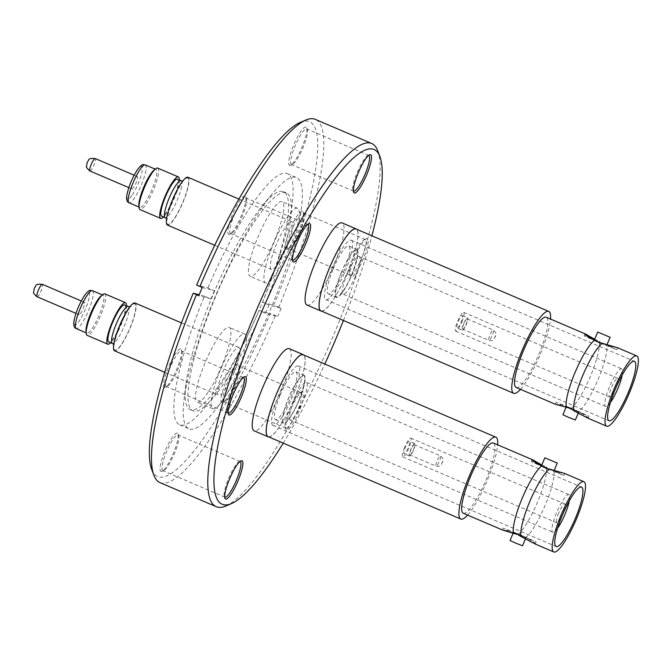 <?xml version="1.0" encoding="UTF-8"?>
<svg xmlns="http://www.w3.org/2000/svg" width="671" height="671" viewBox="0 0 671 671"><rect width="100%" height="100%" fill="white"/><g stroke="black" fill="none" stroke-linecap="round" stroke-linejoin="round"><path stroke-width="0.5" stroke-dasharray="3.35 2.52" d="M568.211 407.742L556.167 402.306L568.253 407.054L568.018 407.607L572.514 408.874L576.926 410.761L578.285 411.994A38.213 7.809 -66.8 0 0 597.97 379.652A38.213 7.809 -66.8 0 0 606.693 344.424L604.856 344.298L594.414 339.845M541.807 465.003L546.219 466.941A38.213 7.809 113.2 0 1 537.505 502.16A38.213 7.809 113.2 0 1 517.819 534.51L519.648 534.636L524.059 536.523L525.418 537.756A38.213 7.809 -66.8 0 0 545.104 505.414A38.213 7.809 -66.8 0 0 553.827 470.186L551.998 470.061L541.556 465.607M179.358 180.013A22.554 4.613 -66.8 0 1 166.022 213.974A22.554 4.613 -66.8 0 1 163.548 216.993M157.719 168.094A22.554 4.613 -66.8 0 1 156.066 182.831A22.554 4.613 -66.8 0 1 145.33 205.125A22.554 4.613 -66.8 0 1 139.979 209.57M153.994 170.132A20.616 4.211 -66.8 0 1 155.94 169.444A20.616 4.211 -66.8 0 1 154.439 182.915A20.616 4.211 -66.8 0 1 144.626 203.288A20.616 4.211 -66.8 0 1 139.727 207.356A20.616 4.211 -66.8 0 1 138.88 205.477M131.952 188.954A6.752 1.384 113.2 0 0 131.969 188.962A6.752 1.384 113.2 0 0 135.877 183.326A6.752 1.384 113.2 0 0 137.287 176.548A6.752 1.384 113.2 0 0 137.278 176.54A6.752 1.384 113.2 0 0 133.37 182.176A6.752 1.384 113.2 0 0 131.952 188.954M187.905 177.253A26.001 5.318 -66.8 0 1 183.275 201.552A26.001 5.318 -66.8 0 1 167.456 225.07M287.238 246.014A26.001 5.318 -66.8 0 1 271.411 269.532A26.001 5.318 -66.8 0 1 276.033 245.242A26.001 5.318 -66.8 0 1 291.86 221.715A26.001 5.318 -66.8 0 1 287.238 246.014M177.446 179.191A20.113 4.11 -66.8 0 1 173.864 197.979A20.113 4.11 -66.8 0 1 161.627 216.171M280.067 395.336A26.001 5.318 -66.8 0 1 295.894 371.809A26.001 5.318 -66.8 0 1 291.264 396.108A26.001 5.318 -66.8 0 1 275.437 419.627A26.001 5.318 -66.8 0 1 280.067 395.336M299.417 399.589A26.001 5.318 113.2 0 0 304.038 375.299A26.001 5.318 113.2 0 0 288.211 398.817A26.001 5.318 113.2 0 0 283.59 423.116A26.001 5.318 113.2 0 0 299.417 399.589M569.327 500.784A20.474 4.185 113.2 0 0 568.874 494.577A20.474 4.185 113.2 0 0 556.41 513.097A20.474 4.185 113.2 0 0 552.77 532.22A20.474 4.185 113.2 0 0 557.576 528.262M558.624 513.248A10.199 2.088 113.2 0 0 556.813 522.776A10.199 2.088 113.2 0 0 563.019 513.55A10.199 2.088 113.2 0 0 564.831 504.022A10.199 2.088 113.2 0 0 558.624 513.248M404.621 447.381A10.199 2.088 113.2 0 0 402.81 456.917A10.199 2.088 113.2 0 0 409.016 447.683A10.199 2.088 113.2 0 0 410.837 438.155A10.199 2.088 113.2 0 0 404.621 447.381M414.787 443.598A6.752 1.384 113.2 0 0 414.779 443.59A6.752 1.384 113.2 0 0 410.87 449.226A6.752 1.384 113.2 0 0 409.453 456.003A6.752 1.384 113.2 0 0 409.469 456.012A6.752 1.384 113.2 0 0 413.378 450.375A6.752 1.384 113.2 0 0 414.787 443.598M409.486 441.333A6.752 1.384 113.2 0 0 409.478 441.325A6.752 1.384 113.2 0 0 405.569 446.961A6.752 1.384 113.2 0 0 404.152 453.739A6.752 1.384 113.2 0 0 404.168 453.747A6.752 1.384 113.2 0 0 408.077 448.111A6.752 1.384 113.2 0 0 409.486 441.333M414.334 444.655A5.603 1.149 113.2 0 0 414.326 444.647A5.603 1.149 113.2 0 0 411.08 449.327A5.603 1.149 113.2 0 0 409.914 454.946A5.603 1.149 113.2 0 0 409.922 454.955A5.603 1.149 113.2 0 0 413.168 450.275A5.603 1.149 113.2 0 0 414.334 444.655L440.444 455.819A5.603 1.149 -66.8 0 1 440.453 455.827A5.603 1.149 -66.8 0 1 439.287 461.447A5.603 1.149 -66.8 0 1 436.041 466.127A5.603 1.149 -66.8 0 1 437.198 460.499A5.603 1.149 -66.8 0 1 440.444 455.819L440.637 455.911C445.485 461.136 442.55 460.524 441.526 464.449C439.891 465.322 441.669 466.731 436.041 466.127A5.603 1.149 -66.8 0 1 436.033 466.119L409.922 454.955M219.241 371.751A40.587 8.295 -66.8 0 1 197.299 402.072A40.587 8.295 -66.8 0 1 207.272 357.752A40.587 8.295 -66.8 0 1 229.214 327.44A40.587 8.295 -66.8 0 1 219.241 371.751M234.758 378.385A40.587 8.295 -66.8 0 1 212.816 408.706A40.587 8.295 -66.8 0 1 222.789 364.387A40.587 8.295 -66.8 0 1 244.73 334.074A40.587 8.295 -66.8 0 1 234.758 378.385M162.936 470.673A19.392 3.967 -66.8 0 1 162.818 470.631A19.392 3.967 -66.8 0 1 166.685 451.516A19.392 3.967 -66.8 0 1 177.958 434.934A19.392 3.967 -66.8 0 1 178.075 434.967A19.392 3.967 -66.8 0 1 178.662 435.689A19.392 3.967 -66.8 0 1 174.091 454.359A19.392 3.967 -66.8 0 1 163.749 470.564A19.392 3.967 -66.8 0 1 162.936 470.673M239.992 461.463A19.392 3.967 113.2 0 0 239.212 461.581A19.392 3.967 113.2 0 0 228.87 477.786A19.392 3.967 113.2 0 0 224.29 496.456A19.392 3.967 113.2 0 0 224.751 497.102M166.366 386.613A19.392 3.967 -66.8 0 1 166.249 386.571A19.392 3.967 -66.8 0 1 170.115 367.448A19.392 3.967 -66.8 0 1 181.388 350.866A19.392 3.967 -66.8 0 1 181.506 350.908A19.392 3.967 -66.8 0 1 182.101 351.621A19.392 3.967 -66.8 0 1 177.521 370.3A19.392 3.967 -66.8 0 1 167.18 386.504A19.392 3.967 -66.8 0 1 166.366 386.613M243.422 377.404A19.392 3.967 113.2 0 0 242.642 377.513A19.392 3.967 113.2 0 0 232.3 393.726A19.392 3.967 113.2 0 0 227.721 412.397A19.392 3.967 113.2 0 0 228.182 413.042M230.698 233.575A19.392 3.967 -66.8 0 1 230.581 233.542A19.392 3.967 -66.8 0 1 234.447 214.418A19.392 3.967 -66.8 0 1 245.72 197.836A19.392 3.967 -66.8 0 1 245.829 197.87A19.392 3.967 -66.8 0 1 246.425 198.591A19.392 3.967 -66.8 0 1 241.854 217.261A19.392 3.967 -66.8 0 1 231.512 233.474A19.392 3.967 -66.8 0 1 230.698 233.575M307.746 224.366A19.392 3.967 113.2 0 0 306.966 224.483A19.392 3.967 113.2 0 0 296.624 240.688A19.392 3.967 113.2 0 0 292.053 259.367A19.392 3.967 113.2 0 0 292.506 260.004M291.591 164.605A19.392 3.967 -66.8 0 1 291.474 164.571A19.392 3.967 -66.8 0 1 295.341 145.448A19.392 3.967 -66.8 0 1 306.613 128.866A19.392 3.967 -66.8 0 1 306.731 128.907A19.392 3.967 -66.8 0 1 307.326 129.62A19.392 3.967 -66.8 0 1 302.747 148.299A19.392 3.967 -66.8 0 1 292.405 164.504A19.392 3.967 -66.8 0 1 291.591 164.605M368.647 155.404A19.392 3.967 113.2 0 0 367.867 155.513A19.392 3.967 113.2 0 0 357.526 171.717A19.392 3.967 113.2 0 0 352.946 190.396A19.392 3.967 113.2 0 0 353.407 191.034M288.161 248.673A19.392 3.967 -66.8 0 1 288.044 248.631A19.392 3.967 -66.8 0 1 291.91 229.516A19.392 3.967 -66.8 0 1 303.183 212.925A19.392 3.967 -66.8 0 1 303.3 212.967A19.392 3.967 -66.8 0 1 303.888 213.688A19.392 3.967 -66.8 0 1 299.316 232.359A19.392 3.967 -66.8 0 1 288.975 248.564A19.392 3.967 -66.8 0 1 288.161 248.673M365.25 239.472A19.392 3.967 113.2 0 0 364.437 239.581A19.392 3.967 113.2 0 0 354.095 255.785A19.392 3.967 113.2 0 0 349.516 274.456A19.392 3.967 113.2 0 0 350.111 275.177A19.392 3.967 113.2 0 0 350.228 275.219A19.392 3.967 113.2 0 0 361.501 258.629A19.392 3.967 113.2 0 0 365.36 239.513A19.392 3.967 113.2 0 0 365.25 239.472M151.713 469.465A192.946 39.438 113.2 0 0 158.75 477.006A192.946 39.438 113.2 0 0 270.287 313.441L277.677 316.452L265.498 313.248L259.04 310.488L270.287 313.441M159.941 482.608A197.542 40.377 113.2 0 0 161.107 483.011A197.542 40.377 113.2 0 0 275.345 315.454M265.498 313.248A136.624 27.93 113.2 0 0 268.954 305.045L281.124 308.241L278.8 307.243A197.542 40.377 113.2 0 0 315.295 119.363M225.783 506.035A197.542 40.377 113.2 0 0 331.122 340.977A197.542 40.377 113.2 0 0 377.714 150.79M281.124 308.241A197.542 40.377 -66.8 0 1 277.677 316.452M283.229 443.112A192.946 39.438 113.2 0 0 324.814 364.026M343.426 320.486A192.946 39.438 113.2 0 0 371.893 235.789M285.594 192.652A118.524 24.223 113.2 0 0 216.708 293.999A118.524 24.223 113.2 0 0 193.08 410.845A118.524 24.223 113.2 0 0 193.776 411.088A118.524 24.223 113.2 0 0 262.663 309.742A118.524 24.223 113.2 0 0 286.291 192.896A118.524 24.223 113.2 0 0 285.594 192.652M282.751 191.436A118.524 24.223 113.2 0 0 262.235 205.93A118.524 24.223 113.2 0 0 185.892 384.449A118.524 24.223 113.2 0 0 190.237 409.629A118.524 24.223 113.2 0 0 190.933 409.872A118.524 24.223 113.2 0 0 259.82 308.526A118.524 24.223 113.2 0 0 283.447 191.68A118.524 24.223 113.2 0 0 282.751 191.436M189.851 429.088A136.624 27.93 113.2 0 0 269.264 312.267A136.624 27.93 113.2 0 0 296.498 177.572A136.624 27.93 113.2 0 0 295.693 177.295A136.624 27.93 113.2 0 0 272.049 194.003A136.624 27.93 113.2 0 0 184.039 399.782A136.624 27.93 113.2 0 0 189.046 428.811A136.624 27.93 113.2 0 0 189.851 429.088M202.223 287.515L214.393 290.711L207.926 287.943L196.67 284.99M214.393 290.711A136.624 27.93 113.2 0 0 210.946 298.922L204.479 296.154A136.624 27.93 113.2 0 0 179.761 424.835A136.624 27.93 113.2 0 0 180.558 425.112A136.624 27.93 113.2 0 0 259.04 310.488M268.954 305.045L262.487 302.277A136.624 27.93 113.2 0 0 287.205 173.596A136.624 27.93 113.2 0 0 286.4 173.319A136.624 27.93 113.2 0 0 207.926 287.943M223.829 401.703A19.392 3.967 -66.8 0 1 223.72 401.669A19.392 3.967 -66.8 0 1 227.578 382.545A19.392 3.967 -66.8 0 1 238.851 365.963A19.392 3.967 -66.8 0 1 238.968 365.997A19.392 3.967 -66.8 0 1 239.564 366.718A19.392 3.967 -66.8 0 1 234.984 385.389A19.392 3.967 -66.8 0 1 224.642 401.602A19.392 3.967 -66.8 0 1 223.829 401.703M300.918 392.501A19.392 3.967 113.2 0 0 300.105 392.61A19.392 3.967 113.2 0 0 289.763 408.815A19.392 3.967 113.2 0 0 285.192 427.494A19.392 3.967 113.2 0 0 285.779 428.207A19.392 3.967 113.2 0 0 285.896 428.249A19.392 3.967 113.2 0 0 297.169 411.667A19.392 3.967 113.2 0 0 301.036 392.543A19.392 3.967 113.2 0 0 300.918 392.501M238.121 364.085A20.835 4.261 113.2 0 0 225.884 382.185A20.835 4.261 113.2 0 0 221.984 402.474A20.835 4.261 113.2 0 0 222.856 402.357A20.835 4.261 113.2 0 0 233.961 384.953A20.835 4.261 113.2 0 0 238.876 364.898A20.835 4.261 113.2 0 0 238.121 364.085M286.634 430.128A20.835 4.261 -66.8 0 1 285.871 429.314A20.835 4.261 -66.8 0 1 290.786 409.251A20.835 4.261 -66.8 0 1 301.891 391.847A20.835 4.261 -66.8 0 1 302.772 391.738A20.835 4.261 -66.8 0 1 298.863 412.019A20.835 4.261 -66.8 0 1 286.634 430.128M350.958 277.089A20.835 4.261 -66.8 0 1 350.203 276.276A20.835 4.261 -66.8 0 1 355.118 256.221A20.835 4.261 -66.8 0 1 366.223 238.817A20.835 4.261 -66.8 0 1 367.096 238.7A20.835 4.261 -66.8 0 1 363.196 258.989A20.835 4.261 -66.8 0 1 350.958 277.089M302.445 211.055A20.835 4.261 113.2 0 0 290.216 229.155A20.835 4.261 113.2 0 0 286.307 249.444A20.835 4.261 113.2 0 0 287.188 249.327A20.835 4.261 113.2 0 0 298.293 231.923A20.835 4.261 113.2 0 0 303.208 211.868A20.835 4.261 113.2 0 0 302.445 211.055M305.875 126.987A20.835 4.261 113.2 0 0 293.646 145.087A20.835 4.261 113.2 0 0 289.738 165.376A20.835 4.261 113.2 0 0 290.618 165.267A20.835 4.261 113.2 0 0 301.724 147.855A20.835 4.261 113.2 0 0 306.639 127.8A20.835 4.261 113.2 0 0 305.875 126.987M244.982 195.957A20.835 4.261 113.2 0 0 232.753 214.057A20.835 4.261 113.2 0 0 228.845 234.347A20.835 4.261 113.2 0 0 229.717 234.229A20.835 4.261 113.2 0 0 240.83 216.825A20.835 4.261 113.2 0 0 245.745 196.771A20.835 4.261 113.2 0 0 244.982 195.957M180.65 348.987A20.835 4.261 113.2 0 0 168.421 367.096A20.835 4.261 113.2 0 0 164.512 387.377A20.835 4.261 113.2 0 0 165.393 387.268A20.835 4.261 113.2 0 0 176.498 369.864A20.835 4.261 113.2 0 0 181.413 349.801A20.835 4.261 113.2 0 0 180.65 348.987M177.219 433.055A20.835 4.261 113.2 0 0 164.991 451.155A20.835 4.261 113.2 0 0 161.082 471.445A20.835 4.261 113.2 0 0 161.963 471.327A20.835 4.261 113.2 0 0 173.068 453.923A20.835 4.261 113.2 0 0 177.983 433.869A20.835 4.261 113.2 0 0 177.219 433.055M260.138 231.99A40.587 8.295 -66.8 0 1 282.08 201.677A40.587 8.295 -66.8 0 1 272.107 245.989A40.587 8.295 -66.8 0 1 250.166 276.309A40.587 8.295 -66.8 0 1 260.138 231.99M275.655 238.624A40.587 8.295 -66.8 0 1 297.597 208.312A40.587 8.295 -66.8 0 1 287.616 252.623A40.587 8.295 -66.8 0 1 265.674 282.944A40.587 8.295 -66.8 0 1 275.655 238.624M321.694 311.193A44.68 9.134 113.2 0 0 345.12 277.668A44.68 9.134 113.2 0 0 356.712 229.297M306.999 305.062A44.68 9.134 113.2 0 0 331.155 271.696A44.68 9.134 113.2 0 0 342.135 222.906M601.048 343.242L595.663 340.902M612.447 346.731L617.664 347.771M600.553 343.175L616.666 349.708L604.856 344.298M587.611 418.05L588.157 418.117L588.962 416.188L572.623 409.629M516.167 387.486A38.213 7.809 113.2 0 0 516.393 387.57A38.213 7.809 113.2 0 0 538.603 354.892A38.213 7.809 113.2 0 0 546.219 317.215M351.05 240.168A32.325 6.609 -66.8 0 1 351.243 240.235A32.325 6.609 -66.8 0 1 344.802 272.107A32.325 6.609 -66.8 0 1 326.014 299.744A32.325 6.609 -66.8 0 1 325.821 299.677A32.325 6.609 -66.8 0 1 332.262 267.813A32.325 6.609 -66.8 0 1 351.05 240.168M321.015 310.908A44.538 9.1 113.2 0 0 321.283 310.992A44.538 9.1 113.2 0 0 347.167 272.912A44.538 9.1 113.2 0 0 356.041 229.012M562.919 414.77L575.366 420.004M573.747 409.536L578.788 411.868L573.806 409.981M565.997 407.448L566.492 406.651M268.828 436.955A44.68 9.134 113.2 0 0 292.254 403.43A44.68 9.134 113.2 0 0 303.854 355.06M289.268 348.668A44.68 9.134 -66.8 0 1 278.289 397.458A44.68 9.134 -66.8 0 1 254.133 430.824M135.039 303.015A26.001 5.318 -66.8 0 1 130.417 327.314A26.001 5.318 -66.8 0 1 114.59 350.832M234.372 371.776A26.001 5.318 113.2 0 0 238.993 347.477A26.001 5.318 113.2 0 0 223.166 371.004A26.001 5.318 113.2 0 0 218.545 395.294A26.001 5.318 113.2 0 0 234.372 371.776M124.58 304.953A20.113 4.11 -66.8 0 1 120.998 323.741A20.113 4.11 -66.8 0 1 108.761 341.933M101.128 295.894A20.616 4.211 -66.8 0 1 103.082 295.206A20.616 4.211 -66.8 0 1 101.573 308.677A20.616 4.211 -66.8 0 1 91.759 329.05A20.616 4.211 -66.8 0 1 86.869 333.118A20.616 4.211 -66.8 0 1 86.014 331.239M104.852 293.856A22.554 4.613 -66.8 0 1 103.208 308.593A22.554 4.613 -66.8 0 1 92.464 330.887A22.554 4.613 -66.8 0 1 87.113 335.332M126.492 305.775A22.554 4.613 -66.8 0 1 113.156 339.736A22.554 4.613 -66.8 0 1 110.681 342.755M79.086 314.716A6.752 1.384 -66.8 0 1 80.503 307.939A6.752 1.384 -66.8 0 1 84.412 302.302A6.752 1.384 -66.8 0 1 84.42 302.311A6.752 1.384 -66.8 0 1 83.011 309.088A6.752 1.384 -66.8 0 1 79.103 314.724A6.752 1.384 -66.8 0 1 79.086 314.716M548.182 469.004L542.797 466.664M559.58 472.493L564.806 473.533M547.687 468.937L563.799 475.471L551.998 470.061M268.148 436.67A44.538 9.1 113.2 0 0 268.417 436.754A44.538 9.1 113.2 0 0 294.301 398.675A44.538 9.1 113.2 0 0 303.175 354.774M467.595 515.093A44.538 9.1 113.2 0 0 497.656 444.814M273.147 425.506A32.325 6.609 -66.8 0 1 272.954 425.439A32.325 6.609 -66.8 0 1 279.396 393.575A32.325 6.609 -66.8 0 1 298.184 365.93A32.325 6.609 -66.8 0 1 298.377 365.997A32.325 6.609 -66.8 0 1 291.935 397.869A32.325 6.609 -66.8 0 1 273.147 425.506M463.3 513.248A38.213 7.809 113.2 0 0 463.527 513.332A38.213 7.809 113.2 0 0 485.737 480.654A38.213 7.809 113.2 0 0 493.353 442.977M517.819 534.51L507.762 531.08M534.745 543.812L535.29 543.879L536.095 541.95L519.757 535.391M535.03 543.913C535.961 543.544 533.646 541.874 528.085 538.897L525.418 537.756M510.052 540.532L522.499 545.766M520.881 535.299L525.921 537.63L520.939 535.743M513.13 533.21L513.625 532.413M462.319 330.241A6.752 1.384 113.2 0 0 462.336 330.249A6.752 1.384 113.2 0 0 466.244 324.613A6.752 1.384 113.2 0 0 467.653 317.836A6.752 1.384 113.2 0 0 467.645 317.828A6.752 1.384 113.2 0 0 463.736 323.464A6.752 1.384 113.2 0 0 462.319 330.241L457.035 327.985A6.752 1.384 -66.8 0 1 457.018 327.976A6.752 1.384 -66.8 0 1 458.436 321.199A6.752 1.384 -66.8 0 1 462.344 315.563A6.752 1.384 -66.8 0 1 460.943 322.348A6.752 1.384 -66.8 0 1 457.035 327.985M462.772 329.184A5.603 1.149 113.2 0 0 462.789 329.193A5.603 1.149 113.2 0 0 466.035 324.512A5.603 1.149 113.2 0 0 467.201 318.893A5.603 1.149 113.2 0 0 467.192 318.884A5.603 1.149 113.2 0 0 463.946 323.565A5.603 1.149 113.2 0 0 462.772 329.184M622.193 375.022A20.474 4.185 113.2 0 0 621.74 368.815A20.474 4.185 113.2 0 0 609.276 387.335A20.474 4.185 113.2 0 0 605.636 406.458A20.474 4.185 113.2 0 0 610.442 402.499M615.886 387.788A10.199 2.088 113.2 0 0 617.697 378.259A10.199 2.088 113.2 0 0 611.491 387.486A10.199 2.088 113.2 0 0 609.679 397.014A10.199 2.088 113.2 0 0 615.886 387.788M461.883 321.921A10.199 2.088 113.2 0 0 463.695 312.392A10.199 2.088 113.2 0 0 457.488 321.619A10.199 2.088 113.2 0 0 455.676 331.155A10.199 2.088 113.2 0 0 461.883 321.921M332.925 269.574A26.001 5.318 113.2 0 0 328.304 293.864A26.001 5.318 113.2 0 0 344.131 270.346A26.001 5.318 113.2 0 0 348.752 246.047A26.001 5.318 113.2 0 0 332.925 269.574M341.078 273.055A26.001 5.318 113.2 0 0 336.448 297.354A26.001 5.318 113.2 0 0 352.275 273.827A26.001 5.318 113.2 0 0 356.905 249.528A26.001 5.318 113.2 0 0 341.078 273.055M462.344 315.563A6.752 1.384 -66.8 0 1 462.353 315.571L467.645 317.828M524.059 536.523L536.095 541.95M515.345 533.504L503.3 528.069L519.648 534.636M538.511 464.34L531.239 461.614L543.275 467.05M547.586 468.182L546.219 466.941M576.926 410.761L588.962 416.188M587.897 418.15C588.828 417.781 586.513 416.112 580.952 413.135L578.285 411.994M568.253 407.054L572.514 408.874M568.018 407.607L560.629 405.318M520.461 389.331A44.538 9.1 113.2 0 0 550.514 319.052M594.674 339.241L599.086 341.178A38.213 7.809 113.2 0 1 590.371 376.397A38.213 7.809 113.2 0 1 570.685 408.748M591.377 338.578L584.106 335.852L596.142 341.287M600.444 342.42L599.086 341.178M210.946 298.922L198.767 295.718M204.479 296.154L199.17 294.762M262.487 302.277L273.743 305.238A192.946 39.438 113.2 0 0 300.105 122.491M278.8 307.243L273.743 305.238M145.313 164.898A20.616 4.211 -66.8 0 1 143.812 178.369A20.616 4.211 -66.8 0 1 133.999 198.742A20.616 4.211 -66.8 0 1 129.1 202.81M131.86 195.563A17.74 3.623 -66.8 0 1 127.398 192.946A17.74 3.623 -66.8 0 1 137.387 169.939A17.74 3.623 -66.8 0 1 141.841 172.556A17.74 3.623 -66.8 0 1 131.86 195.563M89.956 170.988A6.752 1.384 113.2 0 0 93.865 165.318A6.752 1.384 113.2 0 0 95.265 158.574M87.817 161.644L87.029 163.489L87.817 161.644M181.061 180.734A20.113 4.11 -66.8 0 1 177.488 199.53A20.113 4.11 -66.8 0 1 165.242 217.723M183.091 201.535A25.137 5.142 113.2 0 0 187.201 177.966A25.137 5.142 113.2 0 0 172.262 200.797A25.137 5.142 113.2 0 0 168.153 224.366A25.137 5.142 113.2 0 0 183.091 201.535M299.308 399.58A25.498 5.209 -66.8 0 1 284.152 422.738A25.498 5.209 -66.8 0 1 288.32 398.826A25.498 5.209 -66.8 0 1 303.468 375.668A25.498 5.209 -66.8 0 1 299.308 399.58M293.923 400.839A20.474 4.185 113.2 0 0 290.283 419.962A20.474 4.185 113.2 0 0 302.747 401.443A20.474 4.185 113.2 0 0 306.387 382.319A20.474 4.185 113.2 0 0 293.923 400.839M442.634 461.447L441.61 463.82L442.634 461.447M576.875 411.449L576.641 412.002M128.195 306.496A20.113 4.11 -66.8 0 1 124.621 325.292A20.113 4.11 -66.8 0 1 112.376 343.485M119.396 326.559A25.137 5.142 113.2 0 0 115.286 350.128A25.137 5.142 113.2 0 0 130.224 327.297A25.137 5.142 113.2 0 0 134.334 303.728A25.137 5.142 113.2 0 0 119.396 326.559M92.447 290.66A20.616 4.211 -66.8 0 1 90.946 304.131A20.616 4.211 -66.8 0 1 81.132 324.504A20.616 4.211 -66.8 0 1 76.234 328.572M84.521 295.701A17.74 3.623 -66.8 0 1 88.975 298.318A17.74 3.623 -66.8 0 1 78.993 321.325A17.74 3.623 -66.8 0 1 74.531 318.708A17.74 3.623 -66.8 0 1 84.521 295.701M34.162 289.251L34.959 287.406L34.162 289.251M524.009 537.211L523.783 537.765M467.192 318.884L493.311 330.057A5.603 1.149 -66.8 0 1 492.153 335.685A5.603 1.149 -66.8 0 1 488.907 340.365A5.603 1.149 -66.8 0 1 488.891 340.356A5.603 1.149 -66.8 0 1 490.065 334.737A5.603 1.149 -66.8 0 1 493.311 330.057A5.603 1.149 -66.8 0 1 493.319 330.065L493.504 330.149C498.352 335.374 495.416 334.762 494.384 338.687C492.749 339.56 494.535 340.969 488.907 340.365L462.789 329.193M494.477 338.058L495.5 335.685L494.477 338.058M341.187 273.063A25.498 5.209 -66.8 0 1 356.335 249.906A25.498 5.209 -66.8 0 1 352.166 273.818A25.498 5.209 -66.8 0 1 337.018 296.976A25.498 5.209 -66.8 0 1 341.187 273.063M355.613 275.68A20.474 4.185 113.2 0 0 359.253 256.557A20.474 4.185 113.2 0 0 346.79 275.076A20.474 4.185 113.2 0 0 343.149 294.2A20.474 4.185 113.2 0 0 355.613 275.68M528.32 538.343L528.085 538.897M511.084 531.684L510.849 532.237M515.387 532.816L515.152 533.37M551.948 470.757L552.183 470.195M543.325 466.353L543.56 465.8M539.014 465.229L539.249 464.668M37.09 296.75A6.752 1.384 113.2 0 0 40.998 291.08A6.752 1.384 113.2 0 0 42.399 284.336M563.95 405.921L563.715 406.475M581.187 412.581L580.952 413.135M596.192 340.591L596.427 340.038M604.814 344.995L605.049 344.433M591.881 339.467L592.116 338.905M139.727 207.356L139.006 207.045M131.969 188.962L128.815 187.612M214.695 245.276L271.411 269.532M166.618 218.704L167.255 219.82C166.333 219.669 168.044 213.319 172.388 200.763C179.652 185.951 183.51 179.274 183.971 180.742L182.713 181.053M295.894 371.809L304.038 375.299M568.874 494.577L306.387 382.319L304.382 380.239C305.297 380.583 303.569 387.041 299.182 399.606C292.388 415.919 286.936 420.717 287.398 419.945L290.283 419.962L552.77 532.22M402.81 456.917L556.813 522.776M414.779 443.59L409.478 441.325M212.816 408.706L197.299 402.072M224.886 497.177L162.818 470.631M228.316 413.118L166.249 386.571M292.648 260.08L230.581 233.542M353.542 191.109L291.474 164.571M350.111 275.177L288.044 248.631M190.237 409.629L193.08 410.845M179.761 424.835L189.046 428.811M285.779 428.207L223.72 401.669M285.192 427.494L285.871 429.314M300.105 392.61L301.891 391.847M349.516 274.456L350.203 276.276M364.437 239.581L366.223 238.817M352.946 190.396L353.634 192.216M367.867 155.513L369.654 154.749M292.053 259.367L292.741 261.187M306.966 224.483L308.761 223.72M227.721 412.397L228.408 414.217M242.642 377.513L244.429 376.758M224.29 496.456L224.978 498.276M239.212 461.581L240.998 460.818M297.597 208.312L282.08 201.677M616.901 349.734L617.706 347.804M351.243 240.235L634.414 361.342M181.506 322.894L238.993 347.477M129.847 306.815L131.105 306.504C130.644 305.037 126.785 311.713 119.522 326.525C115.202 338.914 113.491 345.271 114.397 345.582L113.751 344.466M103.082 295.206L102.353 294.896M84.412 302.302L81.266 300.96M564.034 475.496L564.848 473.567M272.954 425.439L556.125 546.546M605.636 406.458L343.149 294.2L340.264 294.183L342.638 291.558C345.75 287.305 348.878 281.401 352.04 273.843C356.435 261.279 358.163 254.821 357.249 254.477L359.253 256.557L621.74 368.815M463.695 312.392L617.697 378.259M328.304 293.864L336.448 297.354M348.752 246.047L356.905 249.528M455.676 331.155L609.679 397.014M525.527 538.57L525.921 537.63M503.3 528.069L502.495 529.998M298.377 365.997L581.547 487.104M531.239 461.614L532.044 459.685M79.103 314.724L75.957 313.374M86.869 333.118L86.14 332.808M164.789 372.304L218.545 395.294M578.394 412.808L578.788 411.868M556.167 402.306L555.362 404.236M325.821 299.677L608.991 420.784M584.106 335.852L584.911 333.923M265.674 282.944L250.166 276.309M178.662 435.689L177.983 433.869M163.749 470.564L161.963 471.327M182.101 351.621L181.413 349.801M167.18 386.504L165.393 387.268M246.425 198.591L245.745 196.771M231.512 233.474L229.717 234.229M307.326 129.62L306.639 127.8M292.405 164.504L290.618 165.267M303.888 213.688L303.208 211.868M288.975 248.564L287.188 249.327M239.564 366.718L238.876 364.898M224.642 401.602L222.856 402.357M301.036 392.543L238.968 365.997M287.205 173.596L296.498 177.572M185.892 384.449L184.039 399.782M262.235 205.93L272.049 194.003M283.447 191.68L286.291 192.896M365.36 239.513L303.3 212.967M368.798 155.446L306.731 128.907M307.897 224.416L245.829 197.87M243.573 377.446L181.506 350.908M240.134 461.514L178.075 434.967M244.73 334.074L229.214 327.44M409.469 456.012L404.168 453.747M410.837 438.155L564.831 504.022M275.437 419.627L283.59 423.116M238.884 199.061L291.86 221.715M137.278 176.54L134.133 175.198M155.94 169.444L155.219 169.134"/><path stroke-width="1.01" d="M566.383 407.616A38.213 7.809 113.2 0 1 575.097 372.388A38.213 7.809 113.2 0 1 594.783 340.046L596.142 341.287L600.553 343.175L602.382 343.3A38.213 7.809 -66.8 0 0 582.696 375.643A38.213 7.809 -66.8 0 0 573.982 410.87L572.623 409.629L568.211 407.742L555.362 404.236M547.687 468.937L549.515 469.063A38.213 7.809 -66.8 0 0 529.838 501.405A38.213 7.809 -66.8 0 0 521.115 536.632L517.752 534.502L513.516 533.378A38.213 7.809 113.2 0 1 522.231 498.15A38.213 7.809 113.2 0 1 541.916 465.808L543.275 467.05L547.687 468.937M163.548 216.993A22.554 4.613 -66.8 0 1 160.663 218.419A22.554 4.613 -66.8 0 1 162.307 203.682A22.554 4.613 -66.8 0 1 173.051 181.396A22.554 4.613 -66.8 0 1 178.402 176.943A22.554 4.613 -66.8 0 1 179.358 180.013M160.663 218.419L139.979 209.57A22.554 4.613 -66.8 0 1 139.04 207.515A22.554 4.613 -66.8 0 1 152.359 172.548A22.554 4.613 -66.8 0 1 155.58 168.84A22.554 4.613 -66.8 0 1 157.719 168.094L178.402 176.943M139.04 207.515L138.88 205.477A20.616 4.211 -66.8 0 1 151.05 173.512A20.616 4.211 -66.8 0 1 153.994 170.132L155.58 168.84M214.695 245.276L167.456 225.07A26.001 5.318 -66.8 0 1 172.078 200.78A26.001 5.318 -66.8 0 1 187.905 177.253L238.884 199.061M161.627 216.171A20.113 4.11 -66.8 0 1 165.2 197.383A20.113 4.11 -66.8 0 1 177.446 179.191L181.061 180.734A20.113 4.11 -66.8 0 0 168.815 198.935A20.113 4.11 -66.8 0 0 165.242 217.723L161.627 216.171M557.576 528.262A20.474 4.185 113.2 0 0 565.234 513.701A20.474 4.185 113.2 0 0 569.327 500.784M240.025 461.472A19.392 3.967 113.2 0 0 239.992 461.463A19.392 3.967 113.2 0 1 240.134 461.514A19.392 3.967 113.2 0 1 236.267 480.637A19.392 3.967 113.2 0 1 224.995 497.219A19.392 3.967 113.2 0 1 224.886 497.177A19.392 3.967 113.2 0 1 224.751 497.102M228.182 413.042A19.392 3.967 113.2 0 0 228.316 413.118A19.392 3.967 113.2 0 0 228.434 413.151A19.392 3.967 113.2 0 0 239.706 396.569A19.392 3.967 113.2 0 0 243.573 377.446A19.392 3.967 113.2 0 0 243.456 377.412A19.392 3.967 113.2 0 0 243.422 377.404M292.506 260.004A19.392 3.967 113.2 0 0 292.648 260.08A19.392 3.967 113.2 0 0 292.757 260.122A19.392 3.967 113.2 0 0 304.03 243.539A19.392 3.967 113.2 0 0 307.897 224.416A19.392 3.967 113.2 0 0 307.788 224.374A19.392 3.967 113.2 0 0 307.746 224.366M353.407 191.034A19.392 3.967 113.2 0 0 353.542 191.109A19.392 3.967 113.2 0 0 353.659 191.151A19.392 3.967 113.2 0 0 364.932 174.569A19.392 3.967 113.2 0 0 368.798 155.446A19.392 3.967 113.2 0 0 368.681 155.412A19.392 3.967 113.2 0 0 368.647 155.404M371.893 235.789A192.946 39.438 113.2 0 0 379.903 156.611L377.714 150.79A197.542 40.377 113.2 0 0 371.675 143.468L315.295 119.363A197.542 40.377 113.2 0 0 314.137 118.96A197.542 40.377 113.2 0 0 305.833 120.05L300.105 122.491A192.946 39.438 113.2 0 0 196.67 284.99L202.223 287.515A197.542 40.377 -66.8 0 0 198.767 295.718L193.223 293.202A192.946 39.438 113.2 0 0 151.713 469.465L153.902 475.294A197.542 40.377 113.2 0 0 159.941 482.608L216.322 506.722A197.542 40.377 113.2 0 0 217.479 507.117A197.542 40.377 113.2 0 0 225.783 506.035L231.512 503.594A192.946 39.438 113.2 0 0 283.229 443.112M196.444 294.728A197.542 40.377 113.2 0 0 153.902 475.294M371.675 143.468A197.542 40.377 113.2 0 0 370.509 143.074A197.542 40.377 113.2 0 0 255.693 311.973A197.542 40.377 113.2 0 0 216.322 506.722M379.903 156.611A192.946 39.438 113.2 0 0 372.866 149.079A192.946 39.438 113.2 0 0 259.585 316.737A192.946 39.438 113.2 0 0 223.401 504.651A192.946 39.438 113.2 0 0 231.512 503.594M324.814 364.026A192.946 39.438 113.2 0 0 343.426 320.486M354.397 193.03A20.835 4.261 -66.8 0 1 353.634 192.216A20.835 4.261 -66.8 0 1 358.549 172.162A20.835 4.261 -66.8 0 1 369.654 154.749A20.835 4.261 -66.8 0 1 370.535 154.64A20.835 4.261 -66.8 0 1 366.626 174.93A20.835 4.261 -66.8 0 1 354.397 193.03M293.495 262A20.835 4.261 -66.8 0 1 292.741 261.187A20.835 4.261 -66.8 0 1 297.647 241.124A20.835 4.261 -66.8 0 1 308.761 223.72A20.835 4.261 -66.8 0 1 309.633 223.611A20.835 4.261 -66.8 0 1 305.724 243.892A20.835 4.261 -66.8 0 1 293.495 262M229.163 415.03A20.835 4.261 -66.8 0 1 228.408 414.217A20.835 4.261 -66.8 0 1 233.323 394.162A20.835 4.261 -66.8 0 1 244.429 376.758A20.835 4.261 -66.8 0 1 245.309 376.641A20.835 4.261 -66.8 0 1 241.401 396.93A20.835 4.261 -66.8 0 1 229.163 415.03M225.733 499.09A20.835 4.261 -66.8 0 1 224.978 498.276A20.835 4.261 -66.8 0 1 229.893 478.222A20.835 4.261 -66.8 0 1 240.998 460.818A20.835 4.261 -66.8 0 1 241.87 460.7A20.835 4.261 -66.8 0 1 237.962 480.99A20.835 4.261 -66.8 0 1 225.733 499.09M356.712 229.297A44.68 9.134 113.2 0 0 356.1 228.878A44.68 9.134 113.2 0 0 331.944 262.252A44.68 9.134 113.2 0 0 320.964 311.034A44.68 9.134 113.2 0 0 321.694 311.193M356.1 228.878L342.135 222.906A44.68 9.134 113.2 0 0 317.979 256.28A44.68 9.134 113.2 0 0 306.999 305.062L320.964 311.034M609.998 337.253L597.702 332.036L609.998 337.253M607.07 344.592L612.447 346.731M636.729 355.924A38.213 7.809 113.2 0 0 636.511 355.848A38.213 7.809 113.2 0 0 614.292 388.526A38.213 7.809 113.2 0 0 606.676 426.202A38.213 7.809 113.2 0 0 606.903 426.278A38.213 7.809 113.2 0 0 629.113 393.6A38.213 7.809 113.2 0 0 636.729 355.924L617.664 347.771L602.382 343.3M573.982 410.87L587.897 418.15M594.783 340.046L592.116 338.905C586.555 335.936 584.24 334.267 585.171 333.898L546.219 317.215A38.213 7.809 113.2 0 0 545.993 317.14A38.213 7.809 113.2 0 0 523.783 349.817A38.213 7.809 113.2 0 0 516.167 387.486L555.403 404.269M609.184 420.851A32.325 6.609 113.2 0 0 627.972 393.214A32.325 6.609 113.2 0 0 634.414 361.342A32.325 6.609 113.2 0 0 634.229 361.275A32.325 6.609 113.2 0 0 615.441 388.912A32.325 6.609 113.2 0 0 608.991 420.784A32.325 6.609 113.2 0 0 609.184 420.851M550.514 319.052A44.538 9.1 113.2 0 0 548.702 311.403L356.041 229.012A44.538 9.1 113.2 0 0 355.781 228.92A44.538 9.1 113.2 0 0 329.897 266.999A44.538 9.1 113.2 0 0 321.015 310.908L513.676 393.298A44.538 9.1 113.2 0 0 513.944 393.391A44.538 9.1 113.2 0 0 520.461 389.331M548.702 311.403A44.538 9.1 113.2 0 0 548.442 311.319A44.538 9.1 113.2 0 0 522.558 349.398A44.538 9.1 113.2 0 0 513.676 393.298M578.394 412.808L575.366 420.004L568.429 417.303L562.919 414.77L565.997 407.448M573.806 409.981L566.341 406.634M303.854 355.06A44.68 9.134 113.2 0 0 303.233 354.64A44.68 9.134 113.2 0 0 279.077 388.014A44.68 9.134 113.2 0 0 268.098 436.796A44.68 9.134 113.2 0 0 268.828 436.955M268.098 436.796L254.133 430.824A44.68 9.134 -66.8 0 1 265.112 382.042A44.68 9.134 -66.8 0 1 289.268 348.668L303.233 354.64M164.789 372.304L114.59 350.832A26.001 5.318 -66.8 0 1 119.212 326.542A26.001 5.318 -66.8 0 1 135.039 303.015L181.506 322.894M112.334 323.145A20.113 4.11 -66.8 0 1 124.58 304.953L128.195 306.496A20.113 4.11 -66.8 0 0 115.957 324.697A20.113 4.11 -66.8 0 0 112.376 343.485L108.761 341.933A20.113 4.11 -66.8 0 1 112.334 323.145M110.681 342.755A22.554 4.613 -66.8 0 1 107.796 344.181L87.113 335.332A22.554 4.613 -66.8 0 1 86.182 333.277L86.014 331.239A20.616 4.211 -66.8 0 1 98.184 299.274A20.616 4.211 -66.8 0 1 101.128 295.894L102.713 294.603A22.554 4.613 -66.8 0 1 104.852 293.856L125.536 302.705A22.554 4.613 -66.8 0 1 126.492 305.775M86.182 333.277A22.554 4.613 -66.8 0 1 99.493 298.31A22.554 4.613 -66.8 0 1 102.713 294.603M107.796 344.181A22.554 4.613 -66.8 0 1 109.44 329.444A22.554 4.613 -66.8 0 1 120.184 307.159A22.554 4.613 -66.8 0 1 125.536 302.705M557.131 463.015L544.835 457.798L557.131 463.015M554.204 470.354L559.58 472.493M583.862 481.686A38.213 7.809 113.2 0 0 583.644 481.61A38.213 7.809 113.2 0 0 561.426 514.288A38.213 7.809 113.2 0 0 553.81 551.965A38.213 7.809 113.2 0 0 554.036 552.04A38.213 7.809 113.2 0 0 576.246 519.362A38.213 7.809 113.2 0 0 583.862 481.686L564.806 473.533L549.515 469.063M497.656 444.814A44.538 9.1 113.2 0 0 495.835 437.165L303.175 354.774A44.538 9.1 113.2 0 0 302.915 354.682A44.538 9.1 113.2 0 0 277.031 392.761A44.538 9.1 113.2 0 0 268.148 436.67L460.818 519.06A44.538 9.1 113.2 0 0 461.078 519.153A44.538 9.1 113.2 0 0 467.595 515.093M495.835 437.165A44.538 9.1 113.2 0 0 495.575 437.081A44.538 9.1 113.2 0 0 469.692 475.16A44.538 9.1 113.2 0 0 460.818 519.06M581.363 487.037A32.325 6.609 113.2 0 0 562.575 514.674A32.325 6.609 113.2 0 0 556.125 546.546A32.325 6.609 113.2 0 0 556.318 546.613A32.325 6.609 113.2 0 0 575.106 518.977A32.325 6.609 113.2 0 0 581.547 487.104A32.325 6.609 113.2 0 0 581.363 487.037M541.916 465.808L539.249 464.668C533.688 461.698 531.373 460.029 532.304 459.66L493.353 442.977A38.213 7.809 113.2 0 0 493.126 442.902A38.213 7.809 113.2 0 0 470.916 475.58A38.213 7.809 113.2 0 0 463.3 513.248L502.495 529.998M532.589 459.761L541.807 465.003M507.762 531.08L502.537 530.031M521.115 536.632L535.03 543.913M525.527 538.57L522.499 545.766L515.563 543.065L510.052 540.532L513.13 533.21M520.939 535.743L513.474 532.397M610.442 402.499A20.474 4.185 113.2 0 0 618.1 387.939A20.474 4.185 113.2 0 0 622.193 375.022M513.625 532.413L520.881 535.299M502.705 530.082L513.516 533.378M541.556 465.607L538.511 464.34M542.797 466.664L548.182 469.004M566.492 406.651L573.747 409.536M560.629 405.318L555.571 404.319M585.456 333.999L594.674 339.241M594.414 339.845L591.377 338.578M595.663 340.902L601.048 343.242M199.17 294.762L193.223 293.202M305.833 120.05A197.542 40.377 113.2 0 0 199.891 286.517M129.1 202.81A20.616 4.211 -66.8 0 1 130.602 189.348A20.616 4.211 -66.8 0 1 140.424 168.966A20.616 4.211 -66.8 0 1 145.313 164.898C142.915 165.049 143.133 162.634 137.63 169.386C131.986 178.268 128.362 187.1 126.752 195.865C126.291 199.899 127.079 202.214 129.1 202.81L139.006 207.045M89.931 170.979A6.752 1.384 113.2 0 0 89.939 170.988A6.752 1.384 113.2 0 0 89.956 170.988L89.688 170.87C86.928 168.186 85.871 166.785 86.509 166.651L87.121 162.441C89.52 160 87.087 157.928 95.248 158.566A6.752 1.384 113.2 0 0 91.34 164.202A6.752 1.384 113.2 0 0 89.931 170.979M87.557 294.728A20.616 4.211 -66.8 0 1 92.447 290.66C89.797 290.585 89.713 288.966 84.764 295.148C79.119 304.03 75.496 312.862 73.885 321.627C73.424 325.661 74.213 327.976 76.234 328.572A20.616 4.211 -66.8 0 1 77.735 315.11A20.616 4.211 -66.8 0 1 87.557 294.728M37.073 296.75L36.821 296.632C34.062 293.948 33.005 292.548 33.642 292.413L34.255 288.203C36.653 285.762 34.221 283.69 42.382 284.328A6.752 1.384 113.2 0 0 42.382 284.328A6.752 1.384 113.2 0 0 38.473 289.964A6.752 1.384 113.2 0 0 37.064 296.741A6.752 1.384 113.2 0 0 37.073 296.75A6.752 1.384 113.2 0 0 37.09 296.75L75.957 313.374M95.265 158.574A6.752 1.384 113.2 0 0 95.248 158.566L134.133 175.198M128.815 187.612L89.939 170.988M182.713 181.053L181.061 180.734M610.149 337.27L606.836 345.137M587.611 418.05L606.676 426.202M113.751 344.466L112.376 343.485M102.353 294.896L92.447 290.66M81.266 300.96L42.382 284.328M557.282 463.032L553.978 470.899M534.745 543.812L553.81 551.965M544.835 457.798L541.539 465.649M86.14 332.808L76.234 328.572M129.847 306.815L128.195 306.496M597.702 332.036L594.397 339.887M165.242 217.723L166.618 218.704M155.219 169.134L145.313 164.898"/></g></svg>
